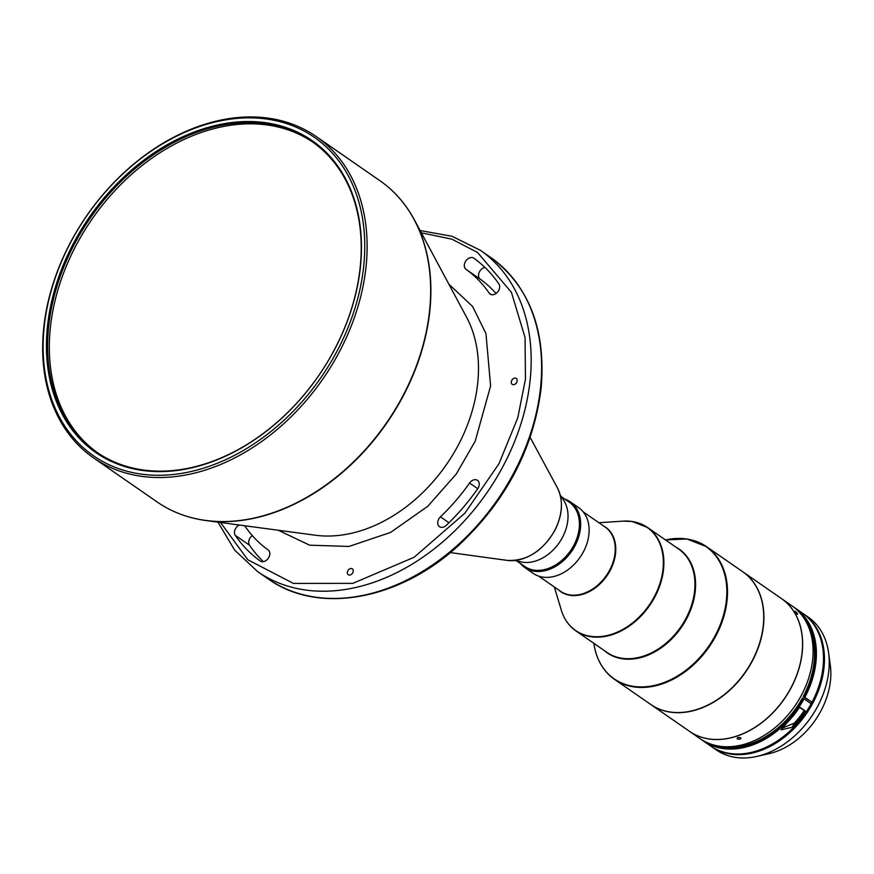 <?xml version="1.0" encoding="UTF-8"?>
<svg xmlns="http://www.w3.org/2000/svg" width="874" height="874" viewBox="0 0 874 874"><rect width="100%" height="100%" fill="white"/><g stroke="black" fill="none" stroke-linecap="round" stroke-linejoin="round"><path stroke-width="1.31" d="M97.648 452.776A188.937 138.748 124.7 0 1 50.331 327.958A188.937 138.748 124.7 0 1 223.864 126.413A188.937 138.748 124.7 0 1 312.892 142.2M569.269 502.2A39.101 28.711 -55.3 0 1 574.12 544.873A39.101 28.711 -55.3 0 1 534.123 570.132A39.101 28.711 -55.3 0 1 524.728 566.461A39.101 28.711 -55.3 0 0 558.147 563.293A39.101 28.711 -55.3 0 0 579.222 528.049A39.101 28.711 -55.3 0 0 569.247 502.179L561.283 496.661M514.808 560.496L520.937 561.884A39.101 28.711 -55.3 0 0 532.004 561.938A39.101 28.711 -55.3 0 0 567.838 520.161A39.101 28.711 -55.3 0 0 563.643 500.256L560.201 495.012M513.901 384.636A3.572 2.622 -55.3 0 0 516.916 381.883A3.572 2.622 -55.3 0 0 516.272 378.464A3.572 2.622 -55.3 0 0 514.567 378.147A3.572 2.622 -55.3 0 0 511.552 380.9A3.572 2.622 -55.3 0 0 512.197 384.331A3.572 2.622 -55.3 0 0 513.901 384.636M349.961 575.026A3.572 2.622 -55.3 0 0 352.987 572.273A3.572 2.622 -55.3 0 0 352.331 568.854A3.572 2.622 -55.3 0 0 350.638 568.537A3.572 2.622 -55.3 0 0 347.612 571.29A3.572 2.622 -55.3 0 0 348.267 574.721A3.572 2.622 -55.3 0 0 349.961 575.026M239.301 525.023A6.795 4.993 -55.3 0 0 235.259 535.347A185.288 136.06 -55.3 0 0 260.244 561.01A6.795 4.993 -55.3 0 0 260.288 561.042A6.795 4.993 -55.3 0 0 263.533 561.632A6.795 4.993 -55.3 0 0 269.268 556.421A6.795 4.993 -55.3 0 0 268.089 549.899A171.686 126.075 124.7 0 1 244.928 526.115A6.795 4.993 -55.3 0 0 244.633 525.733M440.452 516.84A6.795 4.993 -55.3 0 0 439.48 526.683A6.795 4.993 -55.3 0 0 442.725 527.262A6.795 4.993 -55.3 0 0 446.264 525.34A185.288 136.06 -55.3 0 0 477.674 488.85A6.795 4.993 -55.3 0 0 477.488 480.361A6.795 4.993 -55.3 0 0 469.557 483.038A171.686 126.075 124.7 0 1 440.452 516.84L448.952 522.739M489.189 293.118A6.795 4.993 -55.3 0 0 490.15 294.09A6.795 4.993 -55.3 0 0 493.384 294.68A6.795 4.993 -55.3 0 0 498.77 290.277A6.795 4.993 -55.3 0 0 498.857 283.886A185.288 136.06 -55.3 0 0 473.872 258.223A6.795 4.993 -55.3 0 0 473.817 258.191A6.795 4.993 -55.3 0 0 465.864 260.9A6.795 4.993 -55.3 0 0 466.028 269.334A171.686 126.075 124.7 0 1 489.189 293.118L491.396 294.658M43.7 328.143A195.481 143.555 -55.3 0 0 93.54 457.9A195.481 143.555 -55.3 0 0 260.594 442.244A195.481 143.555 -55.3 0 0 366.086 266.308A195.481 143.555 -55.3 0 0 316.246 136.562A195.481 143.555 -55.3 0 0 149.192 152.218A195.481 143.555 -55.3 0 0 43.7 328.143M44.148 327.215A193.788 142.309 -55.3 0 0 185.747 472.637A193.788 142.309 -55.3 0 0 363.737 265.925A193.788 142.309 -55.3 0 0 222.138 120.503A193.788 142.309 -55.3 0 0 44.148 327.215M48.627 326.778A188.937 138.748 124.7 0 1 222.16 125.233A188.937 138.748 124.7 0 1 312.051 141.61A188.937 138.748 124.7 0 1 360.219 267.018A188.937 138.748 124.7 0 1 186.675 468.562A188.937 138.748 124.7 0 1 96.795 452.186A188.937 138.748 124.7 0 1 48.627 326.778M360.449 266.559A189.789 139.37 -55.3 0 0 221.767 124.13A189.789 139.37 -55.3 0 0 47.447 326.581A189.789 139.37 -55.3 0 0 186.129 469.01A189.789 139.37 -55.3 0 0 360.449 266.559M520.281 563.38A39.942 29.334 -55.3 0 0 524.739 567.51A39.942 29.334 -55.3 0 0 534.32 571.235A39.942 29.334 -55.3 0 0 575.179 545.452A39.942 29.334 -55.3 0 0 570.252 501.84A39.942 29.334 -55.3 0 0 564.822 499.109M524.739 567.51L533.227 573.388A39.942 29.334 -55.3 0 0 542.809 577.124A39.942 29.334 -55.3 0 0 583.668 551.33A39.942 29.334 -55.3 0 0 578.741 507.728L570.252 501.84M689.608 731.407A80.747 59.29 -55.3 0 0 689.652 731.44L700.085 738.672A80.747 59.29 -55.3 0 0 712.966 744.79A80.747 59.29 -55.3 0 0 799.961 697.911A80.747 59.29 -55.3 0 0 792.073 605.944L781.64 598.723A80.747 59.29 -55.3 0 0 781.596 598.69M740.628 737.787C738.038 737.164 736.902 737.525 737.241 738.88C739.841 739.557 740.966 739.196 740.628 737.787L740.977 738.322M795.427 611.549C794.553 611.363 795.121 612.226 797.143 614.116C798.06 614.258 797.492 613.406 795.427 611.549L794.892 611.341M797.143 614.116L797.689 614.313M689.652 731.44A80.747 59.29 -55.3 0 0 702.532 737.558A80.747 59.29 -55.3 0 0 789.528 690.689A80.747 59.29 -55.3 0 0 781.64 598.723M650.813 704.52A80.747 59.29 -55.3 0 0 650.901 704.586L689.564 731.374A80.747 59.29 -55.3 0 0 702.193 737.427A80.747 59.29 -55.3 0 0 789.353 690.766A80.747 59.29 -55.3 0 0 781.553 598.657L742.9 571.858A80.747 59.29 -55.3 0 0 742.802 571.793M650.901 704.586A80.747 59.29 -55.3 0 0 663.541 710.638A80.747 59.29 -55.3 0 0 755.016 655.587A80.747 59.29 -55.3 0 0 742.9 571.858M602.208 666.48A80.747 59.29 -55.3 0 0 614.509 679.36C603.071 671.188 596.188 659.171 593.861 643.319A80.517 59.126 124.7 0 0 633.486 686.363A80.517 59.126 124.7 0 0 721.356 621.775A80.517 59.126 124.7 0 0 686.582 538.974A80.517 59.126 124.7 0 0 665.518 539.957L686.822 538.974L706.498 546.643L742.703 571.727A80.747 59.29 124.7 0 1 758.206 647.219A80.747 59.29 124.7 0 1 670.085 711.993A80.747 59.29 124.7 0 1 650.715 704.455L614.509 679.36A80.747 59.29 -55.3 0 0 633.879 686.898A80.747 59.29 -55.3 0 0 722 622.124A80.747 59.29 -55.3 0 0 706.498 546.643A80.747 59.29 -55.3 0 0 690.121 539.64M703.406 740.977A80.747 59.29 124.7 0 0 711.217 745.282A80.747 59.29 124.7 0 0 804.058 698.818L811.17 703.745A80.747 59.29 124.7 0 1 718.33 750.209A80.747 59.29 124.7 0 1 713.829 747.98L714.779 748.636A80.747 59.29 -55.3 0 0 719.28 750.864A80.747 59.29 -55.3 0 0 809.51 708.901A80.747 59.29 -55.3 0 0 803.457 613.832L808.242 617.153A80.747 59.29 124.7 0 1 828.607 652.791A80.747 59.29 124.7 0 1 817.31 706.979A80.747 59.29 124.7 0 1 756.764 756.436A80.747 59.29 124.7 0 1 724.065 754.186A80.747 59.29 124.7 0 1 716.254 749.881L703.406 740.977A80.747 59.29 124.7 0 1 701.767 739.786M793.712 607.135A80.747 59.29 124.7 0 1 795.395 608.249L802.507 613.177A80.747 59.29 124.7 0 1 811.979 702.259L803.25 696.512A79.064 58.066 -55.3 0 0 814.12 661.782A79.064 58.066 -55.3 0 0 807.172 623.828M795.395 608.249A80.747 59.29 124.7 0 1 804.867 697.332L811.979 702.259M711.261 744.255A79.895 58.667 -55.3 0 0 803.009 698.239L804.058 698.818M828.607 652.791L830.3 665.103A69.013 50.681 124.7 0 1 820.653 711.425A69.013 50.681 124.7 0 1 768.901 753.694L756.764 756.436M811.105 703.701A79.064 58.066 -55.3 0 0 811.891 702.226M722.132 746.538A79.064 58.066 -55.3 0 0 802.441 697.998L803.009 698.239M804.867 697.332L803.807 696.753A79.895 58.667 -55.3 0 0 801.229 614.455M799.535 707.35L804.211 710.595A79.064 58.066 124.7 0 1 794.444 723.06L782.197 728.129M805.369 711.086L799.677 707.142A80.747 59.29 124.7 0 1 786.502 723.301L781.083 729.834L792.183 727.244A80.747 59.29 -55.3 0 0 805.369 711.086L804.211 710.595M803.807 696.753L803.25 696.512M740.256 737.601L737.667 737.612M466.028 269.334L480.252 279.199A6.795 4.993 124.7 0 1 479.105 272.601A6.795 4.993 124.7 0 1 484.95 267.433M480.252 279.199A171.686 126.075 124.7 0 1 496.039 293.489M263.391 561.654A185.288 136.06 124.7 0 1 249.483 545.201A6.795 4.993 124.7 0 1 252.302 535.598M448.854 284.148L472.637 306.512L485.955 333.584L490.609 385.926L475.194 441.195L456.315 473.97L427.79 506.275L390.58 532.43L348.988 546.447L309.593 545.179L278.282 530.256M530.157 437.393L557.372 487.79A47.13 34.61 124.7 0 1 554.848 530.114A47.13 34.61 124.7 0 1 507.062 560.376L450.318 552.587M179.104 513.628A195.405 143.489 -55.3 0 0 205.98 520.543L315.328 535.227A141.741 104.093 -55.3 0 0 347.546 534.101A141.741 104.093 -55.3 0 0 477.728 382.899A141.741 104.093 124.7 0 0 466.519 317.098L414.385 219.855A195.405 143.489 -55.3 0 0 398.478 197.12M157.08 501.927C171.479 511.869 187.779 518.074 205.98 520.543A195.405 143.489 -55.3 0 0 250.379 519.003A195.405 143.489 -55.3 0 0 429.855 310.565A195.405 143.489 -55.3 0 0 414.385 219.855C405.678 203.686 394.152 190.598 379.786 180.601A195.481 143.555 124.7 0 1 429.626 310.346A195.481 143.555 124.7 0 1 324.134 486.272A195.481 143.555 124.7 0 1 157.08 501.927L93.54 457.9M268.034 578.828C318.125 614.979 399.189 600.329 458.763 545.3C506.09 500.922 533.555 448.537 541.159 388.132C546.032 329.706 529.229 286.159 490.74 257.491A195.481 143.555 124.7 0 1 540.58 387.248A195.481 143.555 124.7 0 1 435.088 563.173A195.481 143.555 124.7 0 1 268.034 578.828L257.601 571.596A195.481 143.555 -55.3 0 0 424.655 555.951A195.481 143.555 -55.3 0 0 530.147 380.015A195.481 143.555 -55.3 0 0 480.307 250.27L452.131 236.308L420.11 230.528M583.198 511.847L605.07 527.011A39.101 28.711 124.7 0 1 612.576 563.566A39.101 28.711 124.7 0 1 569.903 594.932A39.101 28.711 124.7 0 1 560.529 591.272L538.657 576.119M603.333 525.809A39.254 28.831 124.7 0 1 611.188 568.439A39.254 28.831 124.7 0 1 570.252 595.347A39.254 28.831 124.7 0 1 558.792 590.081M598.887 522.728L623.042 521.133A62.731 46.071 124.7 0 1 631.978 521.472A62.731 46.071 124.7 0 1 659.072 585.984A62.731 46.071 124.7 0 1 590.606 636.305A62.731 46.071 124.7 0 1 561.327 610.172C564.058 619.054 568.898 625.959 575.868 630.864A62.895 46.191 -55.3 0 0 590.955 636.731A62.895 46.191 -55.3 0 0 655.281 596.134A62.895 46.191 -55.3 0 0 647.514 527.47A62.895 46.191 -55.3 0 0 637.135 522.608M623.042 521.133L632.12 521.472L647.514 527.47L678.585 549.003A62.895 46.191 124.7 0 1 686.341 617.667A62.895 46.191 124.7 0 1 622.015 658.264A62.895 46.191 124.7 0 1 606.927 652.386L575.868 630.864A62.895 46.191 -55.3 0 1 567.663 622.845M675.821 547.091A63.125 46.355 124.7 0 1 688.155 615.667A63.125 46.355 124.7 0 1 622.419 658.799A63.125 46.355 124.7 0 1 604.163 650.475M794.444 723.06L792.183 727.244M421.334 232.812L451.934 239.17L477.521 252.477L511.399 292.277L525.056 337.539L525.449 379.24L517.779 417.772L498.967 463.744L464.804 513.267L414.156 557.241L352.856 583.351L293.413 583.417L247.812 559.764L220.554 522.51M469.557 483.038L477.772 488.73M249.483 545.201L235.259 535.347M524.706 566.45L516.742 560.933M554.345 586.989L561.327 610.172M490.74 257.491L480.307 250.27M379.786 180.601L316.246 136.562M257.601 571.596L234.636 550.117L217.987 522.16M557.372 487.79C563.511 500.398 562.703 514.557 554.946 530.256C542.579 551.33 526.618 561.37 507.062 560.376"/></g></svg>
